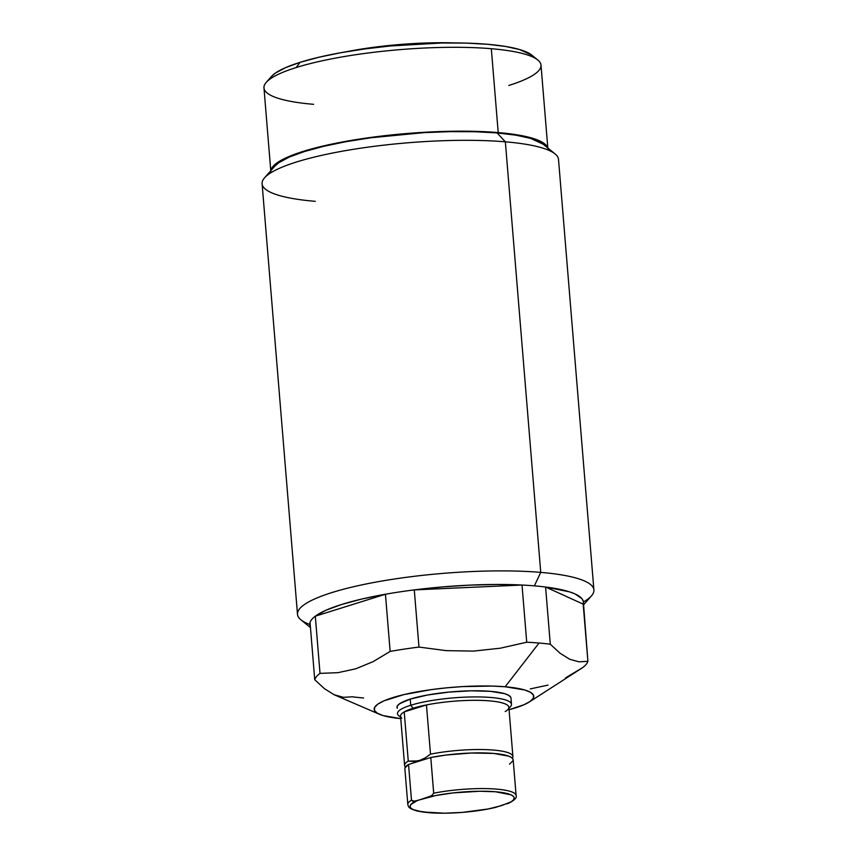 <?xml version="1.0" encoding="UTF-8"?>
<svg xmlns="http://www.w3.org/2000/svg" width="856" height="856" viewBox="0 0 856 856"><rect width="100%" height="100%" fill="white"/><g stroke="black" fill="none" stroke-linecap="round" stroke-linejoin="round"><path stroke-width="1.28" d="M560.07 653.256L550.29 644.204L545.582 587.023L583.193 604.122L587.901 661.313L578.966 661.827L569.689 659.248L560.07 653.256L550.29 644.204A137.27 26.664 175.3 0 0 539.055 643.038A137.27 26.664 -4.7 0 1 550.29 644.204L545.582 587.023A137.27 26.664 175.3 0 0 534.358 585.857A137.27 26.664 175.3 0 0 522.021 585.033L526.718 642.225A137.27 26.664 -4.7 0 1 539.055 643.038L505.158 686.769A80.079 15.558 -4.7 0 1 529.372 701.941A80.079 15.558 -4.7 0 1 509.063 709.72L524.033 704.723L530.142 701.428L533.331 698.186L533.47 695.115L530.56 692.333L524.696 689.968L505.158 686.769L492.221 686.073L462.508 686.598L446.864 687.817L431.488 689.594L403.893 694.601L383.927 700.85L377.806 704.156L374.618 707.398L374.479 710.469L377.389 713.241L383.253 715.616L400.758 718.633A80.079 15.558 -4.7 0 1 379.443 714.268A80.079 15.558 -4.7 0 1 407.574 693.767A80.079 15.558 -4.7 0 1 505.158 686.769L539.055 643.038A137.27 26.664 175.3 0 0 526.718 642.225L500.396 648.185L473.582 651.095L446.254 650.646L418.98 647.072A137.27 26.664 175.3 0 0 390.143 651.416L373.141 661.624L355.743 668.814L337.906 672.677L320.016 673.372L315.308 616.192A137.27 26.664 175.3 0 0 310.043 622.515L310.375 626.56A137.27 26.664 -4.7 0 1 310.043 622.515A137.27 26.664 -4.7 0 1 315.308 616.192A137.27 26.664 -4.7 0 1 385.446 594.235A137.27 26.664 -4.7 0 1 414.283 589.891A137.27 26.664 -4.7 0 1 522.021 585.033A137.27 26.664 -4.7 0 1 534.358 585.857L540.746 572.386L505.35 141.818A148.709 28.879 175.3 0 0 346.455 150.474A148.709 28.879 175.3 0 0 262.096 183.762L297.492 614.33A148.709 28.879 -4.7 0 1 381.851 581.042A148.709 28.879 -4.7 0 1 540.746 572.386A148.709 28.879 175.3 0 0 368.861 583.439A148.709 28.879 175.3 0 0 300.895 619.787L310.46 627.576M309.808 624.463A148.709 28.879 -4.7 0 1 297.492 614.33M543.186 144.215L530.624 138.405L515.922 135.173L497.122 132.926L505.35 141.818L497.122 132.926A137.27 26.664 175.3 0 0 274.851 166.15L264.558 177.813A148.709 28.879 -4.7 0 1 505.35 141.818A148.709 28.879 -4.7 0 1 555.105 153.93L543.046 144.108A137.27 26.664 175.3 0 0 497.122 132.926L474.952 131.728L450.267 131.631L424.009 132.637L370.83 137.773L345.963 141.7L323.525 146.355L304.394 151.544L289.296 157.065L278.81 162.726L274.733 166.278M315.254 201.331A148.709 28.879 -4.7 0 1 264.558 177.813M337.906 672.677L320.016 673.372A137.27 26.664 175.3 0 0 314.74 679.707L324.456 688.706L334.011 694.676L379.443 714.268M270.892 170.633A138.982 26.996 -4.7 0 1 352.351 140.224A138.982 26.996 -4.7 0 1 498.213 132.584L491.323 48.706A138.982 26.996 175.3 0 0 296.187 67.549A138.982 26.996 175.3 0 0 263.969 87.901L270.86 171.778M313.649 104.325A138.982 26.996 -4.7 0 1 266.269 82.347A138.982 26.996 -4.7 0 1 296.187 67.549L300.092 62.328A133.269 25.883 175.3 0 0 271.416 76.516A133.269 25.883 175.3 0 0 269.597 79.373M396.97 707.473A57.192 11.107 -4.7 0 1 429.412 694.676A57.192 11.107 -4.7 0 1 490.531 691.348A57.192 11.107 -4.7 0 1 510.979 698.1L511.481 704.253A57.192 11.107 -4.7 0 1 508.913 707.944M346.006 51.809L371.365 47.615L392.005 45.218L433.585 42.8L454.151 42.907A107.524 20.886 175.3 0 0 346.017 51.799M271.309 76.644L275.257 73.188L285.433 67.699L300.092 62.328L318.678 57.298L340.453 52.783L364.603 48.963L390.186 45.989L441.717 43.003L465.685 43.089L487.203 44.255L505.457 46.449L519.731 49.573L531.918 55.212M537.825 60.027L531.79 55.105A133.269 25.883 175.3 0 0 433.65 43.196A133.269 25.883 175.3 0 0 300.092 62.328L296.187 67.549A138.982 26.996 -4.7 0 1 491.323 48.706A138.982 26.996 -4.7 0 1 537.825 60.027A138.982 26.996 -4.7 0 1 508.785 85.472M363.586 697.972A137.27 26.664 -4.7 0 1 352.351 696.805L343.363 697.319L334.011 694.676L324.456 688.706L314.74 679.707A137.27 26.664 -4.7 0 1 320.016 673.372L315.308 616.192L385.446 594.235L390.143 651.416L373.141 661.624L355.743 668.814M397.195 708.276L397.291 706.082L399.57 703.76L410.227 699.106L427.551 695.008L448.897 692.097L471.014 690.803L490.531 691.348L504.494 693.628L508.678 695.329L510.754 697.308M530.281 688.909L547.968 685.11M565.527 677.899L582.626 667.637A137.27 26.664 175.3 0 0 587.901 661.313A137.27 26.664 -4.7 0 1 582.626 667.637L529.372 701.941M270.892 170.644L271.641 168.386L277.173 162.758L287.787 157.023L303.078 151.426L322.455 146.173L345.171 141.475L370.348 137.495L397.034 134.392L424.191 132.295L450.77 131.268L475.776 131.364L498.213 132.584A138.982 26.996 -4.7 0 1 547.68 147.885L542.308 142.246L532.132 138.126L517.249 134.863L498.213 132.584L491.323 48.706A138.982 26.996 175.3 0 1 541.003 65.12L547.904 148.998M310.043 622.515L314.74 679.707L310.043 622.515M578.966 661.827L569.689 659.248M446.254 650.646L418.98 647.072L414.283 589.891L522.021 585.033L526.718 642.225L500.396 648.185L473.582 651.095M583.278 605.149L591.442 595.894A148.709 28.879 175.3 0 0 540.746 572.386L534.358 585.857A137.27 26.664 -4.7 0 1 545.582 587.023A137.27 26.664 -4.7 0 1 583.193 604.122L545.582 587.023L569.593 591.87L575.104 593.957L581.994 598.74L583.321 601.372L587.901 661.313M385.446 594.235L315.308 616.192L325.933 610.264L341.63 604.475L361.746 599.05L385.446 594.235L390.143 651.416A137.27 26.664 -4.7 0 1 418.98 647.072L414.283 589.891A137.27 26.664 175.3 0 0 385.446 594.235M522.021 585.033L414.283 589.891L442.103 586.948L470.105 585.108L497.133 584.466L522.021 585.033M593.904 589.955L558.508 159.387A148.709 28.879 175.3 0 0 505.35 141.818L540.746 572.386A148.709 28.879 -4.7 0 1 593.904 589.955A148.709 28.879 -4.7 0 1 583.418 601.961M400.608 716.847A57.192 11.107 -4.7 0 1 397.473 713.626A57.192 11.107 -4.7 0 1 410.73 705.258L410.227 699.106L410.73 705.258A57.192 11.107 175.3 0 0 398.789 715.734L400.64 717.242M401.796 718.184A54.335 10.55 -4.7 0 1 404.225 711.903A54.335 10.55 -4.7 0 1 413.148 708.233L410.73 705.258L413.148 708.233L426.459 704.937L404.225 711.903L413.148 708.233A54.335 10.55 -4.7 0 1 426.459 704.937L430.504 754.147L425.186 757.924L419.611 760.428L413.919 761.455L408.269 761.112A54.335 10.55 175.3 0 0 405.434 767.019A54.335 10.55 -4.7 0 1 404.599 765.403A54.335 10.55 -4.7 0 1 408.269 761.112L404.225 711.903L426.459 704.937L430.504 754.147L425.186 757.924L419.611 760.428L419.986 760.877L408.269 761.112L404.225 711.903A54.335 10.55 175.3 0 0 400.555 716.194L404.599 765.403M512.359 758.223A54.335 10.55 175.3 0 0 488.573 749.749A54.335 10.55 175.3 0 0 430.504 754.147A54.335 10.55 -4.7 0 1 484.86 749.599A54.335 10.55 -4.7 0 1 512.905 756.49A54.335 10.55 -4.7 0 1 512.359 758.223M512.905 756.49L508.86 707.291A54.335 10.55 175.3 0 0 480.815 700.401A54.335 10.55 175.3 0 0 426.459 704.937A54.335 10.55 -4.7 0 1 485.416 700.583A54.335 10.55 -4.7 0 1 507.961 709.453A54.335 10.55 -4.7 0 1 505.2 711.571M508.945 708.34L510.54 706.542A57.192 11.107 175.3 0 0 478.75 696.934A57.192 11.107 175.3 0 0 410.73 705.258A57.192 11.107 -4.7 0 1 473.496 696.934A57.192 11.107 -4.7 0 1 511.481 704.253M515.954 794.871A54.335 10.55 175.3 0 0 433.714 793.202L431.403 795.887L417.022 800.702L410.848 804.522L410.056 806.352L410.869 808.064L413.234 809.594L422.308 811.937L444.446 813.2L462.294 812.398L488.337 808.952L501.53 805.614L511.107 801.826L513.45 799.921L514.242 798.092L513.44 796.39L511.075 794.86L495.549 791.768L479.852 791.244L452.952 792.923L435.961 795.492L414.09 801.302L411.479 800.157A54.335 10.55 175.3 0 0 407.98 805.111M432.451 795.192L428.535 797.107A52.259 10.154 -4.7 0 1 495.549 791.768A52.259 10.154 -4.7 0 1 507.276 803.741L509.459 802.875C514.863 799.889 517.088 797.439 516.115 795.545L513.183 759.85A54.335 10.55 175.3 0 0 485.138 752.959A54.335 10.55 175.3 0 0 430.782 757.507L433.703 793.48M493.677 807.839L495.763 807.347A52.259 10.154 -4.7 0 1 428.749 812.676A52.259 10.154 -4.7 0 1 417.022 800.702L412.635 801.227L411.479 800.157L408.537 764.462L430.782 757.507L433.714 793.202A54.335 10.55 -4.7 0 1 488.081 788.654A54.335 10.55 -4.7 0 1 516.115 795.545M495.763 807.347L510.155 802.521M407.809 804.447A54.335 10.55 -4.7 0 1 411.479 800.157L408.537 764.462A54.335 10.55 175.3 0 0 404.877 768.752L407.809 804.447C408.783 806.78 407.467 808.15 417.364 811.06L432.911 812.986C454.001 813.778 474.566 811.991 494.597 807.647M404.963 767.95L408.537 764.462L430.782 757.507L446.286 755.013L471.346 753.013L493.762 753.43L508.753 756.169L511.481 757.507L512.937 759.015L513.097 760.652L509.523 764.14M266.269 82.347L271.416 76.516"/></g></svg>
